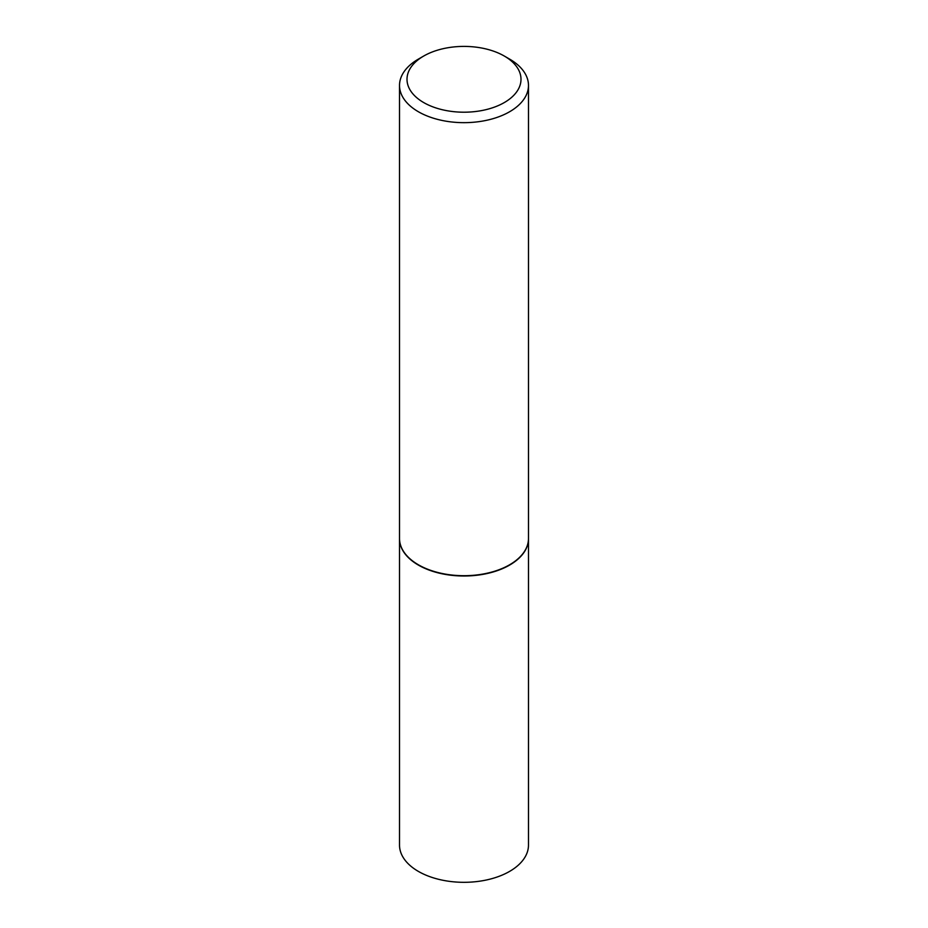 <?xml version="1.0" encoding="UTF-8"?>
<svg xmlns="http://www.w3.org/2000/svg" width="928" height="928" viewBox="0 0 928 928"><rect width="100%" height="100%" fill="white"/><g stroke="black" fill="none" stroke-linecap="round" stroke-linejoin="round"><path stroke-width="1.39" d="M399.516 538.611A64.484 37.236 0 0 0 399.516 538.774L399.516 845.083A64.484 37.236 0 0 0 418.4 871.415A64.484 37.236 0 0 0 488.673 879.477A64.484 37.236 0 0 0 528.484 845.083L528.484 538.774A64.484 37.236 0 0 0 528.484 538.611M399.516 538.774A64.484 37.236 0 0 0 418.4 565.094A64.484 37.236 0 0 0 488.673 573.168A64.484 37.236 0 0 0 528.484 538.774M423.702 56.04A56.991 32.898 0 0 0 423.702 102.567A56.991 32.898 0 0 0 504.298 102.567A56.991 32.898 0 0 0 504.298 56.04A56.991 32.898 0 0 0 423.702 56.04L418.4 59.102A64.484 37.236 0 0 0 399.516 85.422L399.516 538.46A64.484 37.236 0 0 0 418.4 564.792L418.667 564.943A64.113 37.016 0 0 0 509.333 564.943A64.113 37.016 0 0 0 509.472 564.862M418.667 564.943L418.4 564.792A64.484 37.236 0 0 0 509.6 564.792A64.484 37.236 0 0 0 528.484 538.46L528.484 85.422A64.484 37.236 0 0 0 509.6 59.102L504.298 56.04L509.6 59.102M399.516 85.422A64.484 37.236 0 0 0 418.4 111.754A64.484 37.236 0 0 0 488.673 119.828A64.484 37.236 0 0 0 528.484 85.422"/></g></svg>
